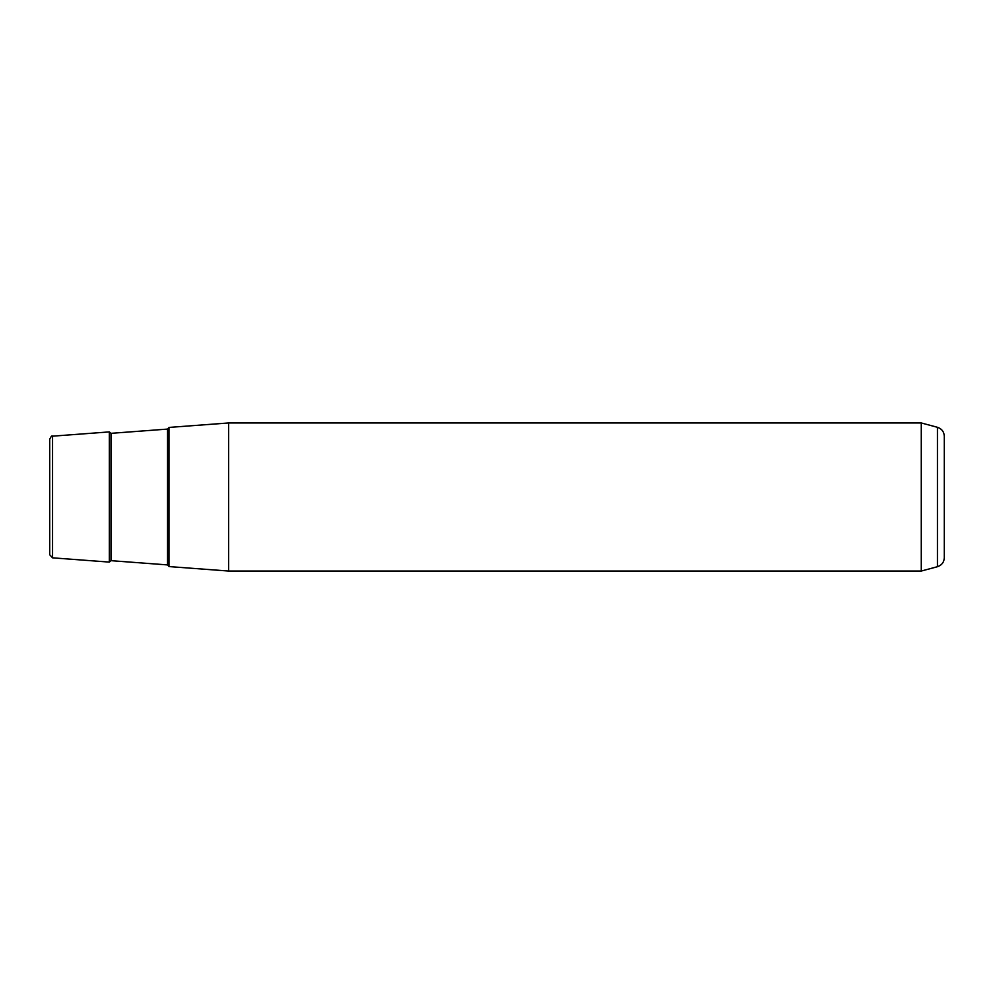<?xml version="1.0" encoding="UTF-8"?>
<svg xmlns="http://www.w3.org/2000/svg" width="994" height="994" viewBox="0 0 994 994"><rect width="100%" height="100%" fill="white"/><g stroke="black" fill="none" stroke-linecap="round" stroke-linejoin="round"><path stroke-width="1.49" d="M168.98 463.651L168.98 566.568L228.62 571.041L228.62 422.959L168.98 427.432L168.98 463.651M921.276 422.959L937.441 427.296L937.441 566.704L921.276 571.041L921.276 422.959L228.62 422.959M52.558 557.833L49.7 554.751L49.7 439.249C51.079 436.378 52.023 435.36 52.558 436.167L52.558 557.833L109.34 562.095L109.34 431.905L52.558 436.167M937.441 566.704C941.74 565.263 944.027 562.293 944.3 557.771L944.3 436.229C944.027 431.707 941.74 428.737 937.441 427.296M167.551 429.085L110.993 433.334L110.993 560.666L167.551 564.915L167.551 429.085L168.98 427.557M921.276 571.041L228.62 571.041M167.551 564.915L168.98 566.443M110.993 433.334L109.34 431.905M110.993 560.666L109.34 562.095"/></g></svg>
